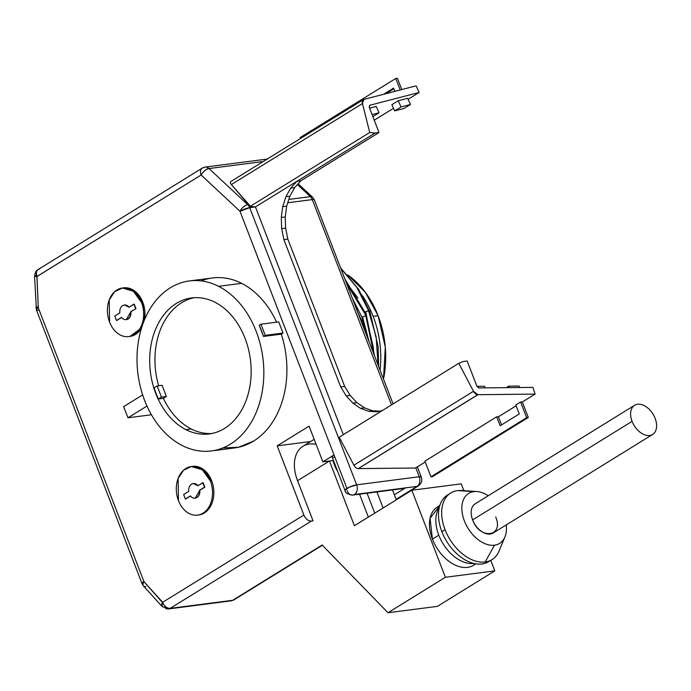 <?xml version="1.0" encoding="UTF-8"?>
<svg xmlns="http://www.w3.org/2000/svg" width="691" height="691" viewBox="0 0 691 691"><rect width="100%" height="100%" fill="white"/><g stroke="black" fill="none" stroke-linecap="round" stroke-linejoin="round"><path stroke-width="1.04" d="M36.459 275.692A7.351 0.57 -2.5 0 0 34.55 276.158A7.351 0.57 -2.5 0 0 36.891 276.478L38.307 307.694C35.31 307.564 35.146 307.305 37.824 306.908A7.351 0.57 -2.5 0 0 38.307 307.694L38.316 307.858A7.351 4.725 58.3 0 0 38.316 307.875A7.351 1.572 158.9 0 0 36.407 309.879A7.351 1.572 158.9 0 0 38.48 310.19M347.089 490.748A7.351 5.398 -97.4 0 0 352.807 495.067A7.351 5.398 -97.4 0 0 354.457 494.48L417.036 486.395L405.505 487.881L394.345 494.782L396.297 499.826L394.345 494.782L405.505 487.881L354.457 494.48A7.351 5.398 -97.4 0 0 356.66 484.84L419.238 476.747L415.801 467.824L419.238 476.747L356.66 484.84A7.351 1.572 158.9 0 0 346.934 488.433A7.351 1.572 158.9 0 0 345.016 490.178A7.351 1.572 -21.1 0 1 346.934 488.433A7.351 1.572 158.9 0 0 345.016 490.437L332.103 456.95A7.351 1.572 -21.1 0 1 334.012 454.946L346.934 488.433A7.351 1.572 -21.1 0 1 356.66 484.84L249.71 207.671A7.351 1.572 158.9 0 0 239.984 211.265L239.976 211.256A7.351 3.723 -47 0 1 247.775 204.717L209.01 168.544A7.351 5.398 -97.4 0 0 205.132 167.084A7.351 5.398 -97.4 0 0 203.491 167.68A7.351 4.725 58.3 0 0 202.213 168.12A7.351 4.725 58.3 0 0 201.116 174.953L201.133 175.013A7.342 1.572 -21.1 0 1 201.141 175.004C203.266 171.411 205.892 169.252 209.01 168.544L247.775 204.717A7.351 3.723 133 0 0 239.984 211.265L249.71 207.671L356.66 484.84A7.351 1.572 158.9 0 0 346.934 488.433L239.984 211.265L201.15 175.004L36.917 276.547A7.351 4.725 -121.7 0 1 36.908 276.504L36.908 276.504A7.342 4.725 58.3 0 0 36.917 276.547L36.891 276.478A7.351 0.57 177.5 0 1 34.55 276.158L36.407 309.879A7.351 1.572 -21.1 0 1 38.316 307.875L143.892 581.468A7.351 1.572 158.9 0 0 141.975 583.472A7.351 1.572 158.9 0 0 141.992 583.498A7.351 1.572 -21.1 0 1 143.892 581.468A7.342 1.572 158.9 0 0 142.009 583.532L143.953 581.623A7.351 1.572 158.9 0 0 142.035 583.627A7.351 1.572 -21.1 0 1 143.953 581.623L162.411 602.457A7.351 1.572 -21.1 0 1 162.61 602.336L303.876 515.028C305.742 519.053 308.246 521.074 311.399 521.083L170.133 608.391A7.351 4.725 -121.7 0 1 162.61 602.336C164.467 606.361 166.98 608.382 170.133 608.391L232.712 600.306L170.133 608.391L311.399 521.083C308.246 521.074 305.742 519.053 303.876 515.028L277.186 445.85L310.605 441.532L277.186 445.85L309.076 426.14L322.852 461.847L329.443 460.992L322.852 461.847L334.012 454.946A7.351 1.572 158.9 0 0 334.168 457.269M39.257 269.17A7.351 4.725 58.3 0 0 36.908 276.504A7.351 4.725 -121.7 0 1 37.979 269.62C37.521 270.708 35.992 268.782 34.55 276.158M36.753 271.019L36.511 271.623M36.329 272.427L36.891 276.478M313.049 520.867L311.399 521.083L313.049 520.867L297.553 480.703L313.049 520.867M316.098 444.339A36.735 23.632 58.3 0 0 297.553 480.703A36.735 23.632 -121.7 0 1 302.943 446.265L314.163 439.329M333.062 460.526L329.443 460.992L297.553 480.703L329.443 460.992L354.414 525.713L411.81 490.239L445.393 577.27L387.997 612.744L322.524 545.415L387.997 612.744L437.403 606.361L494.808 570.887L490.757 560.384L494.808 570.887L437.403 606.361L387.997 612.744L445.393 577.27L494.808 570.887L445.393 577.27L411.81 490.239L461.225 483.855L463.834 490.619L461.225 483.855L411.81 490.239L354.414 525.713L329.443 460.992L333.062 460.526L334.453 465.034L337.709 471.487A24.487 15.755 -121.7 0 1 334.453 465.034A24.487 15.755 -121.7 0 1 333.062 460.526L333.062 460.526M122.393 288.009L114.611 291.723L109.221 299.963L109.584 322.153A24.487 17.992 -97.4 0 0 128.673 336.577A24.487 17.992 -97.4 0 0 141.474 302.442L133.423 291.248L122.393 288.009L123.706 287.836L134.745 291.075L142.795 302.269L144.402 320.054A24.487 17.992 -97.4 0 0 142.795 302.269L141.474 302.442L142.795 302.269A24.487 17.992 -97.4 0 0 123.05 287.94M129.329 336.482A24.487 17.992 -97.4 0 0 141.595 327.828L129.986 336.413L128.673 336.577M191.277 466.537L192.599 466.365L203.629 469.604L211.679 480.798A24.487 17.992 82.6 0 1 198.878 514.942L197.557 515.106A24.487 17.992 -97.4 0 0 210.366 480.971L211.679 480.798L210.366 480.971L202.316 469.776L191.277 466.537L183.495 470.251L178.105 478.492L178.477 500.681A24.487 17.992 -97.4 0 0 197.557 515.106M189.438 280.935L212.491 277.963A85.71 62.985 82.6 0 1 241.625 283.345L218.572 286.324A85.71 62.985 -97.4 0 0 189.438 280.935A85.71 62.985 -97.4 0 0 137.103 354.241A85.71 62.985 -97.4 0 0 182.269 445.557A85.71 62.985 -97.4 0 0 211.403 450.938A85.71 62.985 -97.4 0 0 263.737 377.64A85.71 62.985 -97.4 0 0 218.572 286.324L241.625 283.345A85.71 62.985 82.6 0 1 276.625 322.179A85.71 62.985 -97.4 0 0 241.625 283.345A85.71 62.985 -97.4 0 0 201.159 280.909M222.744 447.984L238.663 447.215L253.614 441.065A85.71 62.985 -97.4 0 0 281.297 334.142L283.034 333.062L281.297 334.142L263.504 336.439L265.249 335.36L283.034 333.062L278.723 321.902L283.034 333.062L265.249 335.36L260.939 324.209L278.723 321.902L260.939 324.209L259.203 325.28A85.71 62.985 82.6 0 1 263.504 336.439L281.297 334.142A85.71 62.985 82.6 0 1 253.614 441.065A85.71 62.985 82.6 0 1 234.456 447.958L211.403 450.938M150.69 414.85L127.965 417.787L146.967 406.04L127.965 417.787L150.69 414.85M123.654 406.628L127.965 417.787L123.654 406.628L142.648 394.898L123.654 406.628M232.712 600.306L170.133 608.391L232.712 600.298L322.326 544.923L232.712 600.298A7.351 5.398 82.6 0 1 231.14 600.85A7.351 5.398 -97.4 0 0 232.712 600.298A7.351 4.725 -121.7 0 0 233.99 599.857L322.438 545.199M417.036 486.395L396.107 499.325L417.036 486.395A7.351 4.725 58.3 0 0 418.314 485.946A7.351 4.725 -121.7 0 1 417.036 486.395A7.351 5.398 -97.4 0 0 419.238 476.747A7.351 1.572 -21.1 0 1 421.311 477.066A7.351 1.572 158.9 0 0 421.311 477.058A7.351 1.572 158.9 0 0 419.238 476.747A7.351 5.398 82.6 0 1 417.036 486.395M345.016 490.437L348.998 487.319L356.66 484.84A7.351 5.398 82.6 0 1 356.711 484.978A7.351 5.398 82.6 0 1 354.457 494.48A7.351 5.398 82.6 0 1 352.807 495.067C347.703 494.385 345.103 492.838 345.016 490.437M359.545 494.203L368.372 517.084L359.545 494.203M335.066 464.654L334.453 465.034L335.066 464.654M358.284 468.593L477.87 394.691L473.482 391.296L458.798 363.311L473.482 391.296L353.896 465.207L339.212 437.222L458.798 363.311L463.212 361.523L458.798 363.311L339.212 437.222L353.896 465.207A4.897 3.153 58.3 0 0 358.188 468.593A4.897 3.153 -121.7 0 1 353.896 465.207L473.482 391.296A4.897 3.153 58.3 0 0 477.775 394.691L358.284 468.593A4.897 3.153 58.3 0 0 358.37 468.593L415.498 468.014L358.37 468.593A4.897 3.153 -121.7 0 1 358.284 468.593L358.188 468.593M249.71 207.671L255.454 206.929L343.332 434.665L255.454 206.929L249.71 207.671A7.351 5.398 -97.4 0 0 247.775 204.717A7.351 5.398 82.6 0 1 249.71 207.671M231.226 181.379C229.973 181.906 230.025 182.96 231.381 184.549L248.941 204.571L247.775 204.717L248.941 204.571L250.064 206.436L255.454 206.929L296.888 181.327L290.73 188.107L285.927 196.693L282.723 206.644L281.28 217.475L281.669 228.661L283.88 239.647L340.715 386.934L346.208 395.891L352.937 403.155L360.572 408.372L368.744 411.292L377.044 411.776L382.546 410.437L377.044 411.776L368.744 411.292L372.691 410.782L379.497 411.18L372.691 410.782L368.744 411.292L360.572 408.372L364.52 407.863L372.691 410.782L364.52 407.863L360.572 408.372L352.937 403.155L356.893 402.646L364.52 407.863L356.893 402.646L352.937 403.155L346.208 395.891L350.164 395.382L356.893 402.646L350.164 395.382L346.208 395.891L340.715 386.934L344.662 386.424L350.164 395.382L344.662 386.424L340.715 386.934L283.88 239.647L287.836 239.138L344.662 386.424L287.836 239.138L283.88 239.647L281.669 228.661L285.616 228.151L287.836 239.138L285.616 228.151L281.669 228.661L281.28 217.475L285.228 216.965L285.616 228.151L285.228 216.965L281.28 217.475L282.723 206.644L286.67 206.134L285.228 216.965L286.67 206.134L282.723 206.644L285.927 196.693L289.875 196.184L286.67 206.134L289.875 196.184L285.927 196.693L290.73 188.107L294.686 187.598L289.875 196.184L294.686 187.598L290.73 188.107L296.888 181.327L255.454 206.929L250.064 206.436L231.381 184.549C230.025 182.96 229.973 181.906 231.226 181.379M209.01 168.544L263.211 161.539L209.01 168.544C206.177 168.077 200.744 174.875 201.141 175.004L201.72 173.856L201.116 174.953A7.351 4.725 -121.7 0 1 202.213 168.12L205.132 167.084A7.351 5.398 82.6 0 1 209.01 168.544M168.552 608.944L162.04 606.439L162.566 602.181A7.351 3.42 137.8 0 0 162.065 606.473A7.351 3.42 137.8 0 0 162.117 606.534A7.351 3.42 -42.2 0 1 162.566 602.181L143.953 581.623A7.351 3.42 137.8 0 0 143.443 585.916A7.351 3.42 -42.2 0 1 143.953 581.623L38.316 307.875L36.951 276.478L201.133 175.013A7.351 1.572 158.9 0 0 201.133 175.013L201.72 173.856A7.351 3.723 133 0 0 201.098 174.978A7.342 3.723 133 0 0 201.09 175.004A7.351 3.723 -47 0 1 201.72 173.856L201.133 175.013L239.976 211.256L334.012 454.946L322.852 461.847L309.076 426.14L277.186 445.85L303.876 515.028L162.61 602.336A7.351 1.572 158.9 0 0 162.411 602.457C160.934 605.601 161.547 607.139 164.268 607.052A7.351 5.398 -97.4 0 0 168.552 608.944A7.351 5.398 -97.4 0 0 170.133 608.391A7.351 5.398 82.6 0 1 168.552 608.944L231.14 600.85L233.947 599.883M109.584 322.153A24.487 17.992 82.6 0 1 116.917 289.978A24.487 17.992 82.6 0 1 141.474 302.442A24.487 17.992 82.6 0 1 134.14 334.608A24.487 17.992 82.6 0 1 109.584 322.153M126.306 319.596L130.901 311.736L135.963 308.618L134.235 304.152L128.854 307.322A7.351 5.398 -97.4 0 0 124.259 305.051A7.351 5.398 -97.4 0 0 119.828 312.893L114.775 316.02L116.494 320.477L121.556 317.359A7.351 5.398 -97.4 0 0 126.142 319.622A7.351 5.398 -97.4 0 0 130.573 311.779L130.901 311.736A7.351 5.398 82.6 0 1 126.47 319.579A7.351 5.398 82.6 0 1 126.306 319.596M116.822 320.443L121.633 317.463L116.822 320.443M129.096 307.167L124.423 305.033A7.351 5.398 82.6 0 1 124.587 305.007A7.351 5.398 82.6 0 1 129.096 307.167M178.477 500.681A24.487 17.992 82.6 0 1 185.81 468.507A24.487 17.992 82.6 0 1 210.366 480.971A24.487 17.992 82.6 0 1 203.033 513.137A24.487 17.992 82.6 0 1 178.477 500.681M204.847 487.146L203.128 482.681L197.738 485.851A7.351 5.398 -97.4 0 0 193.152 483.579A7.351 5.398 -97.4 0 0 188.721 491.422L183.659 494.549L185.387 499.014L190.44 495.888A7.351 5.398 -97.4 0 0 195.035 498.151A7.351 5.398 -97.4 0 0 199.457 490.308L204.519 487.19L202.8 482.724L204.847 487.146L199.794 490.265L204.847 487.146M195.199 498.125L199.794 490.265A7.351 5.398 82.6 0 1 195.363 498.107A7.351 5.398 82.6 0 1 195.199 498.125M185.715 498.971L190.526 495.991L185.715 498.971M197.98 485.695L193.316 483.562A7.351 5.398 82.6 0 1 193.48 483.536A7.351 5.398 82.6 0 1 197.98 485.695M218.572 286.324A85.71 62.985 82.6 0 1 261.189 396.781A85.71 62.985 82.6 0 1 182.269 445.557A85.71 62.985 82.6 0 1 139.651 335.092A85.71 62.985 82.6 0 1 218.572 286.324M185.896 429.629A68.564 50.391 -97.4 0 0 249.036 390.614A68.564 50.391 -97.4 0 0 214.944 302.243A68.564 50.391 -97.4 0 0 151.804 341.268A68.564 50.391 -97.4 0 0 185.896 429.629L191.174 428.947A68.564 50.391 -97.4 0 0 211.826 433.499A68.564 50.391 82.6 0 1 191.174 428.947L185.896 429.629A68.564 50.391 82.6 0 1 149.766 356.582A68.564 50.391 82.6 0 1 191.632 297.942A68.564 50.391 82.6 0 1 214.944 302.243A68.564 50.391 82.6 0 1 251.075 375.299A68.564 50.391 82.6 0 1 209.209 433.939A68.564 50.391 82.6 0 1 185.896 429.629M263.504 336.439L259.203 325.28L260.939 324.209L265.249 335.36L263.504 336.439M163.188 603.597L163.517 604.167M164.182 605.126L165.434 606.499M394.345 494.782L392.479 489.945L394.345 494.782M439.709 505.838L430.07 518.259L432.402 539.118A34.282 22.06 58.3 0 0 475.52 563.778M405.505 487.881A7.351 5.398 82.6 0 1 403.864 488.477L352.807 495.067M367.068 493.227L374.747 513.145L367.068 493.227M391.512 404.891L312.289 199.587A7.351 1.572 -21.1 0 1 314.362 199.898A7.351 1.572 158.9 0 0 312.289 199.587A7.351 5.398 -97.4 0 0 310.363 196.633L297.432 184.566L310.363 196.633A7.351 3.723 -47 0 1 312.522 197.168A7.351 3.723 133 0 0 310.363 196.633L288.838 199.414L310.363 196.633A7.351 5.398 82.6 0 1 312.289 199.587L391.512 404.891M419.238 476.747L421.311 477.058L417.373 466.857M477.87 394.691A4.897 3.153 58.3 0 0 477.956 394.691L358.37 468.593L477.956 394.691L535.084 394.112L522.327 401.989L520.608 402.007L515.823 404.969L520.608 402.007L526.646 417.675L430.977 476.799L424.939 461.13L496.691 416.794L424.939 461.13L430.977 476.799L432.626 476.583L528.295 417.459L522.327 401.989L535.084 394.112L532.942 387.383L478.742 387.936L532.942 387.383L535.084 394.112L477.87 394.691M516.151 405.816L498.41 416.777L496.691 416.794L500.146 425.76L519.278 413.935L515.823 404.969L519.278 413.935L500.146 425.76L496.691 416.794L498.41 416.777L516.151 405.816M425.259 461.977L415.498 468.014L425.259 461.977M363.846 99.418A4.897 3.153 58.3 0 0 363.388 99.634A4.897 3.153 58.3 0 0 362.447 103.546L231.381 184.549L362.447 103.546L369.728 132.491L250.064 206.436L369.728 132.491L375.04 133.026L296.888 181.327L300.835 180.817L294.686 187.598L300.835 180.817L378.996 132.517L375.04 133.026L369.728 132.491L362.447 103.546L363.837 99.418M374.246 120.199L393.507 108.297L374.246 120.199M408.087 99.288L419.135 92.456L416.137 85.839L364.002 99.374A4.897 3.153 58.3 0 0 363.924 99.4L416.137 85.839L419.135 92.456L369.676 105.3L369.244 107.243L378.996 132.517L369.244 107.243A4.897 3.153 58.3 0 0 369.676 105.3L419.135 92.456L408.087 99.288M162.065 606.473L143.443 585.916A7.351 3.42 137.8 0 0 145.646 586.495L145.87 586.59M135.626 308.661L133.907 304.195L135.963 308.618L130.573 311.779A7.351 5.398 82.6 0 1 127.783 319.035A7.351 5.398 82.6 0 1 121.556 317.359L116.494 320.477L114.775 316.02L119.828 312.893A7.351 5.398 82.6 0 1 122.618 305.647A7.351 5.398 82.6 0 1 128.854 307.322L133.907 304.195L135.626 308.661M163.378 398.318A68.564 50.391 -97.4 0 0 191.174 428.947A68.564 50.391 82.6 0 1 163.378 398.318L166.384 396.453L162.083 385.302L157.142 385.941L154.128 387.798A68.564 50.391 -97.4 0 0 158.438 398.957L163.378 398.318L158.438 398.957A68.564 50.391 82.6 0 1 154.128 387.798L157.142 385.941L161.444 397.092L158.438 398.957L161.444 397.092L166.384 396.453L163.378 398.318M194.283 297.691A68.564 50.391 -97.4 0 0 158.645 385.742A68.564 50.391 82.6 0 1 194.283 297.691M267.115 159.129A7.351 5.398 -97.4 0 0 266.078 159.595M356.919 309.369L357.178 310.25M361.825 320.296L362.291 320.849L361.825 320.296M361.721 320.935L361.099 321.021L361.721 320.935M368.553 310.7C365.418 311.641 364.373 312.289 365.401 312.669C364.364 312.289 365.418 311.641 368.553 310.7C365.522 311.727 364.632 312.358 365.867 312.582C364.623 312.358 365.513 311.736 368.553 310.7L376.206 337.243L378.029 364.891L376.206 337.243L368.968 310.622L369.702 310.725L378.141 346.632L378.625 366.437M344.973 279.216L365.211 312.686M340.827 268.479L356.781 287.378L368.649 310.682L356.781 287.378L340.827 268.479M383.125 507.963L376.949 491.949L383.125 507.963M475.857 563.839L473.482 565.307A34.282 22.06 -121.7 0 1 432.402 539.118L438.785 535.18A34.282 22.06 -121.7 0 1 439.277 507.462A34.282 22.06 58.3 0 0 438.785 535.18L432.402 539.118A34.282 22.06 -121.7 0 1 437.438 506.978L439.813 505.51M287.758 202.757L312.289 199.587L287.758 202.757M463.212 361.523L467.168 361.013L476.92 386.286L478.742 387.936A4.897 3.153 58.3 0 0 476.92 386.286L467.168 361.013L463.212 361.523M501.545 424.896L498.41 416.777L501.545 424.896M522.327 401.989L528.295 417.459L526.646 417.675L520.608 402.007L522.327 401.989M376.198 106.457L369.599 108.176L376.198 106.457L379.065 112.771L372.078 114.594L379.065 112.771L376.198 106.457M407.638 98.295L398.241 100.739L391.866 104.678L398.241 100.739L407.638 98.295L410.454 104.505L401.056 106.941L398.241 100.739L401.056 106.941L394.682 110.88L391.866 104.678L394.682 110.88L404.08 108.444L410.454 104.505L407.638 98.295M385.811 93.717L393.81 88.768L385.811 93.717M401.773 89.571L397.411 78.256L401.773 89.571M393.559 88.12L394.82 91.376L393.559 88.12L383.565 94.296L393.559 88.12M300.447 138.528L300.093 137.595L395.762 78.472L400.201 89.977L395.762 78.472L397.411 78.256L395.762 78.472L300.093 137.595L300.447 138.528M188.721 491.422A7.351 5.398 82.6 0 1 191.511 484.175A7.351 5.398 82.6 0 1 197.738 485.851L202.8 482.724L204.519 487.19L199.457 490.308A7.351 5.398 82.6 0 1 196.676 497.563A7.351 5.398 82.6 0 1 190.44 495.888L185.387 499.014L183.659 494.549L188.721 491.422M365.073 331.326L361.652 320.771L362.827 319.803L361.652 320.762L362.818 319.786L361.652 320.762L357.454 311.581M373.157 316.34A85.71 62.985 82.6 0 1 380.076 370.186A85.71 62.985 -97.4 0 0 373.157 316.34L378.098 315.701A85.71 62.985 82.6 0 1 383.496 379.065L385.302 347.167L378.098 315.701L373.157 316.34A85.71 62.985 -97.4 0 0 361.877 294.962A85.71 62.985 82.6 0 1 373.157 316.34M438.785 535.18A34.282 22.06 58.3 0 0 473.879 563.441A34.282 22.06 -121.7 0 1 438.785 535.18M477.04 386.355L484.598 386.278L485.108 387.876L484.598 386.278L477.04 386.355M508.801 386.148L509.267 387.625L508.801 386.148L519.088 386.044L519.563 387.521L519.088 386.044L508.801 386.148L506.356 387.66L508.801 386.148M526.646 417.675L528.295 417.459L432.626 476.583L430.977 476.799L526.646 417.675M296.888 181.327L375.04 133.026L378.996 132.517L300.835 180.817L296.888 181.327M372.855 116.615L379.065 112.771L372.855 116.615M166.384 396.453L161.444 397.092L157.142 385.941L162.083 385.302L166.384 396.453M347.668 274.888A85.71 62.985 82.6 0 1 378.098 315.701L365.228 292.129L347.668 274.888M365.867 312.582L374.513 355.779M394.682 110.88L401.056 106.941L410.454 104.505L404.08 108.444L394.682 110.88M365.833 315.752L366.342 315.727L365.833 315.752L373.745 353.783L365.833 315.752L365.038 315.925C362.231 316.962 361.462 317.558 362.74 317.705L369.029 341.57M362.74 317.705C361.462 317.558 362.231 316.962 365.038 315.925L366.325 315.683L365.038 315.925M449.271 494.039A39.18 25.213 58.3 0 0 441.869 531.664A39.18 25.213 58.3 0 0 490.351 560.505L490.351 560.505M346.727 283.768L366.049 315.701L346.727 283.768M492.001 559.615L488.813 561.584A39.18 25.213 -121.7 0 1 441.869 531.664L445.056 529.695A39.18 25.213 58.3 0 0 485.186 561.99A39.18 25.213 58.3 0 0 492.001 559.615A39.18 25.213 58.3 0 0 499.118 550.934A39.18 25.213 -121.7 0 1 485.186 561.99L494.497 545.182A29.385 18.907 58.3 0 0 504.94 536.907A29.385 18.907 58.3 0 0 506.235 524.91A29.385 18.907 -121.7 0 1 494.497 545.182L485.186 561.99A39.18 25.213 -121.7 0 1 445.056 529.695L441.869 531.664A39.18 25.213 -121.7 0 1 447.621 494.929L450.808 492.959A39.18 25.213 58.3 0 0 445.056 529.695A39.18 25.213 -121.7 0 1 457.632 490.584A39.18 25.213 58.3 0 0 450.808 492.959M457.632 490.584L473.827 491.621A29.385 18.907 -121.7 0 1 488.217 495.749A29.385 18.907 58.3 0 0 476.902 491.543A29.385 18.907 58.3 0 0 473.827 491.621L457.632 490.584L461.908 490.489M473.827 491.621A29.385 18.907 58.3 0 0 464.395 520.954A29.385 18.907 58.3 0 0 494.497 545.182A29.385 18.907 -121.7 0 1 464.395 520.954A29.385 18.907 -121.7 0 1 473.827 491.621M652.624 434.449A17.145 11.03 58.3 0 0 655.137 418.375A17.145 11.03 58.3 0 0 634.597 405.28A17.145 11.03 58.3 0 0 632.084 421.355L472.635 519.891L632.084 421.355A17.145 11.03 58.3 0 0 652.624 434.449L493.175 532.986A17.145 11.03 -121.7 0 1 472.635 519.891C479.692 540.137 504.18 536.976 495.689 516.911M472.635 519.891A17.145 11.03 -121.7 0 1 475.149 503.825L634.597 405.28M632.084 421.355A17.145 11.03 -121.7 0 1 637.586 404.244A17.145 11.03 -121.7 0 1 655.137 418.375A17.145 11.03 -121.7 0 1 649.635 435.485A17.145 11.03 -121.7 0 1 632.084 421.355M198.213 515.011A24.487 17.992 -97.4 0 0 211.679 480.798A24.487 17.992 -97.4 0 0 191.943 466.468M37.979 269.62L202.213 168.12M143.443 585.916L142.035 583.627L36.407 309.879M267.719 158.999L205.132 167.084M396.211 499.61L418.314 485.946C421.51 483.493 422.512 480.53 421.311 477.058M393.084 403.924L314.362 199.898L312.522 197.168L298.158 183.763M363.388 99.634L230.829 181.552M340.559 267.78L358.698 289.46L369.227 310.596M365.142 312.479L373.278 347.107L373.753 353.818M362.006 317.61L367.802 338.4M352.298 298.21L362.058 317.411M346.364 282.818L357.998 298.097M504.94 536.907L499.109 550.96M476.902 491.543L461.735 490.472"/></g></svg>
